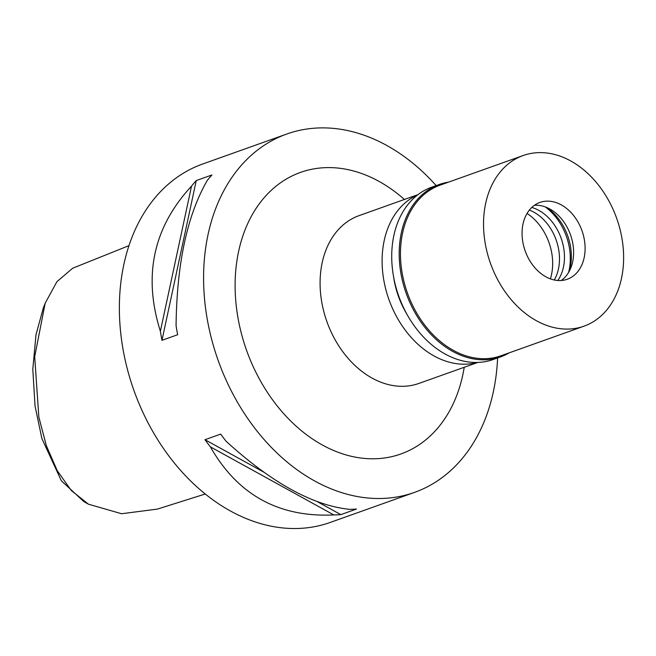 <?xml version="1.0" encoding="UTF-8"?>
<svg xmlns="http://www.w3.org/2000/svg" width="656" height="656" viewBox="0 0 656 656"><rect width="100%" height="100%" fill="white"/><g stroke="black" fill="none" stroke-linecap="round" stroke-linejoin="round"><path stroke-width="0.98" d="M128.945 245.647L72.636 268.247L56.924 281.67L45.174 303.195L43.255 308.14L35.99 334.781L32.8 369.221L35.047 406.064L41.894 438.585L61.344 480.791L83.837 501.578L88.453 504.193L121.614 513.738L157.44 509.081L205.279 494.001M45.174 303.195L34.694 356.716L38.843 417.134L46.314 445.596L57.187 470.582L71.25 490.483L88.453 504.193M286.803 134.013L202.581 164.041A190.224 140.696 70.4 0 0 191.052 168.953A190.224 140.696 70.4 0 0 136.915 398.397A190.224 140.696 70.4 0 0 330.353 522.397L414.576 492.369A190.224 140.696 -109.6 0 1 221.138 368.369A190.224 140.696 -109.6 0 1 275.274 138.924A190.224 140.696 -109.6 0 1 286.803 134.013A190.224 140.696 -109.6 0 1 436.15 185.591M497.601 357.938A190.224 140.696 -109.6 0 1 426.097 487.457A190.224 140.696 -109.6 0 1 414.576 492.369M210.396 446.867A190.224 140.696 -109.6 0 1 204.984 439.7L220.678 434.108A190.224 140.696 70.4 0 0 226.099 441.267C271.666 482.808 312.797 505.497 349.5 509.335A190.224 140.696 70.4 0 0 356.52 509.04L340.825 514.632A190.224 140.696 -109.6 0 1 333.806 514.935C278.808 517.527 237.677 494.837 210.396 446.867L333.806 514.935M191.519 186.124A190.224 140.696 -109.6 0 1 196.259 180.564L211.954 174.963A190.224 140.696 70.4 0 0 207.214 180.531C187.198 215.258 176.825 263.638 176.07 325.663A190.224 140.696 70.4 0 0 177.669 334.732L161.975 340.325A190.224 140.696 -109.6 0 1 160.376 331.264C142.893 275.807 153.274 227.435 191.519 186.124L160.376 331.264M404.391 199.473A149.461 110.544 70.4 0 0 291.436 176.267A149.461 110.544 70.4 0 0 251.437 362.686A149.461 110.544 70.4 0 0 409.943 450.114A149.461 110.544 70.4 0 0 464.218 367.278M418.011 194.619L359.053 215.644A89.077 65.879 70.4 0 0 353.658 217.94A89.077 65.879 70.4 0 0 328.303 325.376A89.077 65.879 70.4 0 0 418.881 383.44L477.839 362.424M477.379 362.44A89.077 65.879 -109.6 0 1 389.434 300.932A89.077 65.879 -109.6 0 1 415.674 195.824A89.077 65.879 -109.6 0 1 417.642 194.898M393.567 276.734A75.489 55.834 70.4 0 0 406.958 314.298M550.368 278.857A48.314 35.736 70.4 0 0 527.047 213.454M340.825 514.632L316.979 501.479M264.056 472.287L204.984 439.7M161.975 340.325L196.259 180.564M529.367 210.092A43.78 32.382 -109.6 0 1 554.287 279.989M557.813 280.489A43.78 32.382 70.4 0 0 561.118 238.161A43.78 32.382 70.4 0 0 531.778 207.468M545.243 206.911A51.332 37.966 -109.6 0 1 568.596 272.412M546.432 207.37A47.732 35.309 -109.6 0 1 569.228 271.297M534.435 205.295A40.762 30.151 -109.6 0 1 549.539 208.846A40.762 30.151 -109.6 0 1 570.695 268.197A40.762 30.151 -109.6 0 1 561.249 280.497M569.744 278.193A40.762 30.151 70.4 0 0 581.347 229.026A40.762 30.151 70.4 0 0 539.896 202.45A40.762 30.151 70.4 0 0 537.42 203.508A40.762 30.151 70.4 0 0 525.825 252.675A40.762 30.151 70.4 0 0 567.276 279.243A40.762 30.151 70.4 0 0 569.744 278.193M517.674 157.866A90.585 67.002 -109.6 0 1 523.16 155.529A90.585 67.002 -109.6 0 1 615.271 214.578A90.585 67.002 -109.6 0 1 589.49 323.834A90.585 67.002 -109.6 0 1 584.004 326.171A90.585 67.002 -109.6 0 1 491.893 267.123A90.585 67.002 -109.6 0 1 517.674 157.866M523.16 155.529L440.086 185.148A90.585 67.002 70.4 0 0 434.6 187.485A90.585 67.002 70.4 0 0 408.819 296.742A90.585 67.002 70.4 0 0 500.93 355.79L584.004 326.171M509.302 352.805A91.487 67.666 -109.6 0 1 506.202 354.486A91.487 67.666 -109.6 0 1 500.659 356.848A91.487 67.666 -109.6 0 1 407.63 297.209A91.487 67.666 -109.6 0 1 433.665 186.862A91.487 67.666 -109.6 0 1 439.208 184.5A91.487 67.666 -109.6 0 1 448.466 182.163M439.208 184.5L431.746 187.157A91.487 67.666 70.4 0 0 426.203 189.518A91.487 67.666 70.4 0 0 400.16 299.874A91.487 67.666 70.4 0 0 493.197 359.513L500.659 356.848"/></g></svg>
